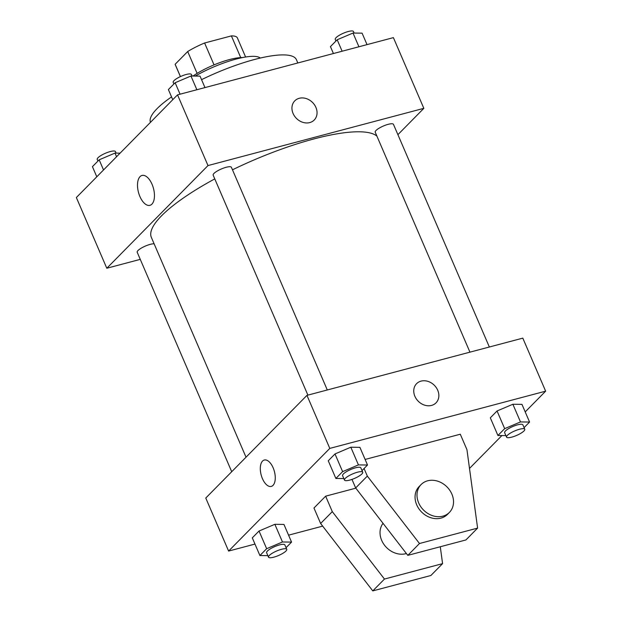 <?xml version="1.0" encoding="UTF-8"?>
<svg xmlns="http://www.w3.org/2000/svg" width="622" height="622" viewBox="0 0 622 622"><rect width="100%" height="100%" fill="white"/><g stroke="black" fill="none" stroke-linecap="round" stroke-linejoin="round"><path stroke-width="0.93" d="M180.45 76.592L175.14 64.268L187.696 51.533A33.813 8.311 156.7 0 1 204.607 42.996L231.384 35.897A33.813 8.311 156.7 0 1 237.379 37.919L245.604 57.014M175.14 64.268A33.813 8.311 156.7 0 0 175.264 64.672L180.411 76.607M192.999 76.039A34.746 8.537 -23.3 0 1 242.518 57.574M197.104 73.38L187.696 51.533M240.73 57.597L231.384 35.897M214.038 64.882L204.607 42.996M195.254 76.063A47.155 11.585 -23.3 0 1 260.245 58.064M150.454 122.347A79.422 19.515 -23.3 0 1 171.548 96.908M201.559 79.663A79.422 19.515 -23.3 0 1 296.399 59.65L297.821 62.97M140.269 259.366L106.805 268.245L76.358 197.532L177.534 94.863L393.392 37.631L423.839 108.337L397.901 134.663M376.893 136.086A124.097 30.494 156.7 0 0 232.472 169.806M214.769 178.895A124.097 30.494 156.7 0 0 151.348 237.371L246.024 457.201M106.805 268.245L207.989 165.569L423.839 108.337M327.296 389.978L231.4 167.302A9.929 2.441 156.7 0 0 221.315 168.99A9.929 2.441 156.7 0 0 213.159 175.163L307.89 395.118M489.351 347.006L393.454 124.338A9.929 2.441 156.7 0 0 383.37 126.025A9.929 2.441 156.7 0 0 375.214 132.191L469.944 352.153M231.718 471.717L137.198 252.244A9.929 2.441 -23.3 0 1 140.992 248.295A9.929 2.441 -23.3 0 1 150.205 244.368A9.929 2.441 -23.3 0 1 154.116 243.808M207.989 165.569L177.534 94.863M139.919 196.536A15.457 7.752 75.1 0 1 142.018 175.451A15.457 7.752 75.1 0 1 153.471 188.404A15.457 7.752 75.1 0 1 149.941 205.33A15.457 7.752 75.1 0 1 139.919 196.536M294.774 100.857A13.653 11.32 -135.4 0 1 299.26 98.284A13.653 11.32 -135.4 0 1 314.437 104.745A13.653 11.32 -135.4 0 1 314.219 120.023A13.653 11.32 -135.4 0 1 296.546 118.507A13.653 11.32 -135.4 0 1 294.774 100.857A13.653 11.32 -135.4 0 1 299.26 98.284A13.653 11.32 -135.4 0 1 314.429 104.745A13.653 11.32 -135.4 0 1 314.219 120.023M254.973 544.079L228.608 551.069L205.773 498.043L306.957 395.367L522.807 338.135L545.642 391.168L525.209 411.904M501.915 435.54L469.493 468.436M414.882 396.292A13.653 11.32 -135.4 0 1 416.577 383.688A13.653 11.32 -135.4 0 1 434.249 385.205A13.653 11.32 -135.4 0 1 436.022 402.846A13.653 11.32 -135.4 0 1 414.882 396.292M228.608 551.069L329.792 448.4L306.957 395.367M329.792 448.4L545.642 391.168M436.022 402.854A13.653 11.32 44.6 0 0 434.249 385.205A13.653 11.32 44.6 0 0 416.577 383.688M273.019 485.37A13.653 6.842 75.1 0 1 271.285 486.412A13.653 6.842 75.1 0 1 261.17 474.975A13.653 6.842 75.1 0 1 264.288 460.023A13.653 6.842 75.1 0 1 273.828 469.587A13.653 6.842 75.1 0 1 273.019 485.37M264.288 460.023A13.653 6.842 -104.9 0 0 261.17 474.975A13.653 6.842 -104.9 0 0 271.285 486.412M322.67 526.126L288.569 535.169M505.88 435.594L497.927 435.493L490.315 417.813L497.056 410.971L512.878 404.253L521.959 404.37L512.878 404.253L520.49 421.934L529.571 422.05L524.074 427.633M343.826 478.567L335.872 478.458L328.26 460.785L335.001 453.943L350.824 447.218L359.905 447.342L350.824 447.218L358.435 464.898L367.516 465.015L362.02 470.597M267.864 555.648L259.91 555.539L252.299 537.867L259.032 531.025L274.862 524.307L283.943 524.424L274.862 524.307L282.474 541.98L291.555 542.096L286.05 547.687M364.064 468.522L367.33 476.102L419.485 543.511L477.603 528.101L466.951 449.683L460.288 434.218L365.122 459.448M355.823 488.169L325.64 496.169L313.97 508.018L320.625 523.483L372.788 590.9L430.898 575.49L442.576 563.641L440.283 546.754M477.603 528.101L465.925 539.95L407.814 555.36L355.652 487.943L351.974 479.406M383.035 523.335A19.857 16.467 44.6 0 0 384.427 545.097A19.857 16.467 44.6 0 0 405.902 553.673A19.857 16.467 44.6 0 0 406.399 553.533M325.64 496.169L332.303 511.642L384.458 579.051L442.576 563.641M421.117 484.546L419.174 486.521A19.857 16.467 44.6 0 0 418.863 508.734A19.857 16.467 44.6 0 0 440.928 518.134A19.857 16.467 44.6 0 0 447.459 514.394L449.403 512.419A19.857 16.467 -135.4 0 1 423.699 510.211A19.857 16.467 -135.4 0 1 421.117 484.546A19.857 16.467 -135.4 0 1 451.867 494.078A19.857 16.467 -135.4 0 1 449.403 512.419M419.485 543.511L407.814 555.36M384.458 579.051L372.788 590.9M367.33 476.102L355.652 487.943M332.303 511.642L320.625 523.483M96.791 176.796L92.429 166.649L99.17 159.815L114.992 153.09L120.085 153.16M116.563 156.736L114.992 153.09M103.532 169.954L99.17 159.815M116.12 153.105L115.467 151.581A9.929 2.441 156.7 0 0 105.382 153.269A9.929 2.441 156.7 0 0 97.226 159.442L97.926 161.067M172.76 99.714L168.391 89.568L175.132 82.734L190.954 76.008L200.035 76.125L204.972 87.585M196.871 89.739L190.954 76.008M180.069 94.194L175.132 82.734M192.081 76.024L191.428 74.5A9.929 2.441 156.7 0 0 181.344 76.187A9.929 2.441 156.7 0 0 173.196 82.353L173.896 83.986M333.431 53.531L330.445 46.603L337.186 39.761L353.008 33.044L362.09 33.16L367.027 44.621M358.925 46.767L353.008 33.044M342.123 51.222L337.186 39.761M354.136 33.052L353.483 31.535A9.929 2.441 156.7 0 0 343.398 33.223A9.929 2.441 156.7 0 0 335.25 39.388L335.95 41.021M259.91 555.539L266.651 548.705L282.474 541.98M286.75 549.312L284.853 544.895A9.929 2.441 156.7 0 0 274.768 546.582A9.929 2.441 156.7 0 0 266.613 552.748L268.517 557.164A9.929 2.441 156.7 0 0 273.742 557.188A9.929 2.441 156.7 0 0 282.956 553.261A9.929 2.441 156.7 0 0 286.75 549.312A9.929 2.441 156.7 0 0 276.673 550.999A9.929 2.441 156.7 0 0 268.517 557.164M291.555 542.096L283.943 524.424M252.299 537.867L259.032 531.025L274.862 524.307M266.651 548.705L259.032 531.025M335.872 478.458L342.613 471.624L358.435 464.898M362.719 472.23L360.814 467.814A9.929 2.441 156.7 0 0 350.73 469.501A9.929 2.441 156.7 0 0 342.582 475.667L344.479 480.083A9.929 2.441 156.7 0 0 349.712 480.106A9.929 2.441 156.7 0 0 358.917 476.18A9.929 2.441 156.7 0 0 362.719 472.23A9.929 2.441 156.7 0 0 352.635 473.917A9.929 2.441 156.7 0 0 344.479 480.083M367.516 465.015L359.905 447.342M328.26 460.785L335.001 453.943L350.824 447.218M342.613 471.624L335.001 453.943M497.927 435.493L504.667 428.651L520.49 421.934M524.774 429.266L522.869 424.842A9.929 2.441 156.7 0 0 512.785 426.529A9.929 2.441 156.7 0 0 504.636 432.694L506.533 437.118A9.929 2.441 156.7 0 0 511.766 437.134A9.929 2.441 156.7 0 0 520.972 433.207A9.929 2.441 156.7 0 0 524.774 429.266A9.929 2.441 156.7 0 0 514.689 430.945A9.929 2.441 156.7 0 0 506.533 437.118M529.571 422.05L521.959 404.37M490.315 417.813L497.056 410.971L512.878 404.253M504.667 428.651L497.056 410.971"/></g></svg>
